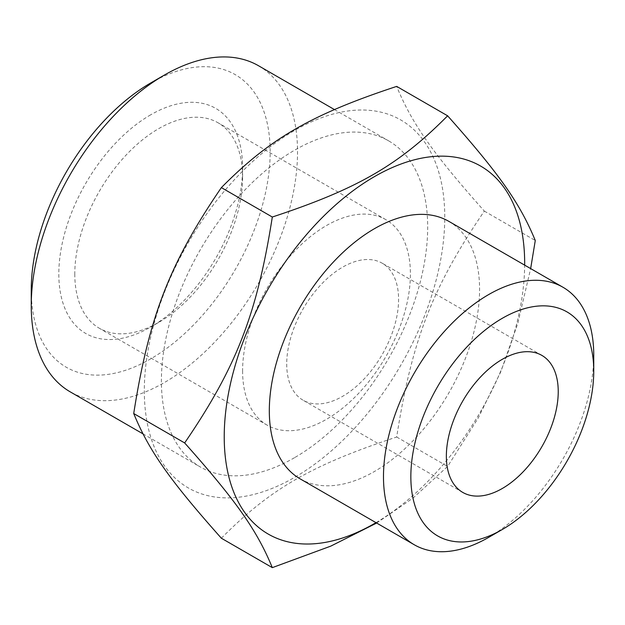 <?xml version="1.0" encoding="UTF-8"?>
<svg xmlns="http://www.w3.org/2000/svg" width="625" height="625" viewBox="0 0 625 625"><rect width="100%" height="100%" fill="white"/><g stroke="black" fill="none" stroke-linecap="round" stroke-linejoin="round"><path stroke-width="0.47" stroke-dasharray="3.12 2.34" d="M144.32 390.68A212.445 122.656 120 0 0 294.539 477.414A212.445 122.656 120 0 0 444.766 217.219A212.445 122.656 120 0 0 294.539 130.484A212.445 122.656 120 0 0 144.32 390.68M221.367 538.227C270.133 488.977 311.375 465.172 396.68 437.016C411.922 340.078 432.547 286.938 484.336 211.102C432.547 152.867 411.922 123.531 396.68 86.398M375.984 522.656A212.445 122.656 120 0 0 524.664 265.133M376.648 523.039L413.148 497.992L447.617 466.43L478.234 418.016L500.797 371.75L517.797 323.43L530.656 268.594M300.109 478.844A148.68 85.844 120 0 0 374.445 471.484A148.68 85.844 120 0 0 471.578 340.461A148.68 85.844 120 0 0 448.789 221.328M286.719 364.023A79.102 45.672 120 0 0 303.102 400.234A79.102 45.672 120 0 0 364.055 379.039A79.102 45.672 120 0 0 398.586 299.438A79.102 45.672 120 0 0 382.203 263.219A79.102 45.672 120 0 0 321.242 284.414A79.102 45.672 120 0 0 286.719 364.023M242.602 370.844A118.656 68.508 120 0 0 267.18 425.164A118.656 68.508 120 0 0 358.609 393.375A118.656 68.508 120 0 0 410.406 273.969A118.656 68.508 120 0 0 385.828 219.648A118.656 68.508 120 0 0 294.398 251.437A118.656 68.508 120 0 0 242.602 370.844M74.797 273.969A118.656 68.508 120 0 0 99.375 328.281A118.656 68.508 120 0 0 158.703 322.406L158.703 322.406A118.656 68.508 120 0 0 242.602 177.086L242.602 177.086A118.656 68.508 120 0 0 218.023 122.766A118.656 68.508 120 0 0 158.703 128.641A118.656 68.508 120 0 0 74.797 273.969M150.711 114.805A129.953 75.031 120 0 0 58.82 273.969A129.953 75.031 120 0 0 150.711 327.023L158.703 322.406L150.711 327.023A129.953 75.031 120 0 0 242.602 167.859L242.602 167.859A129.953 75.031 120 0 0 150.711 114.805M31.25 289.883A168.945 97.539 120 0 0 150.711 358.852A168.945 97.539 120 0 0 270.172 151.945A168.945 97.539 120 0 0 150.711 82.969M258.531 65.75A188.289 108.711 -60 0 1 287.398 216.625A188.289 108.711 -60 0 1 164.391 382.547A188.289 108.711 -60 0 1 70.25 391.875M294.539 457.688A188.289 108.711 -60 0 1 200.398 467.016A188.289 108.711 -60 0 1 171.539 316.133A188.289 108.711 -60 0 1 294.539 150.219A188.289 108.711 -60 0 1 388.688 140.891A188.289 108.711 -60 0 1 417.547 291.766A188.289 108.711 -60 0 1 294.539 457.688M488.617 537.398A148.68 85.844 120 0 0 593.75 355.305M396.68 437.016L447.617 466.43M484.336 211.102L535.273 240.508M462.742 492.406L303.102 400.234M267.18 425.164L99.375 328.281M142.922 433.828L200.398 467.016M334.422 109.562L388.688 140.891M242.602 177.086L242.602 167.859M385.828 219.648L218.023 122.766M541.852 355.391L382.203 263.219"/><path stroke-width="0.94" d="M530.656 268.594L535.273 240.508C520.023 203.375 499.406 174.039 447.617 115.805L396.68 86.398C311.375 114.555 270.133 138.359 221.367 187.609C169.578 263.453 148.961 316.594 133.719 413.531C148.961 450.664 169.578 480 221.367 538.227L272.312 567.641L330.797 546.117L376.648 523.039M524.664 265.133A212.445 122.656 120 0 0 524.672 263.352A212.445 122.656 120 0 0 374.445 176.625A212.445 122.656 120 0 0 224.227 436.82A212.445 122.656 120 0 0 375.984 522.656M447.617 115.805C398.852 165.055 357.617 188.867 272.312 217.023C257.062 313.953 236.445 367.102 184.656 442.938C236.445 501.172 257.062 530.508 272.312 567.641M593.75 371.102L593.75 355.305A148.68 85.844 120 0 0 562.953 287.242L448.789 221.328A148.68 85.844 120 0 0 374.445 228.688A148.68 85.844 120 0 0 277.32 359.703A148.68 85.844 120 0 0 300.109 478.844L414.281 544.766A148.68 85.844 120 0 0 488.617 537.398L502.297 529.5A129.336 74.672 -60 0 1 410.844 476.695A129.336 74.672 -60 0 1 502.297 318.297A129.336 74.672 -60 0 1 593.75 371.102A129.336 74.672 -60 0 1 502.297 529.5L488.617 537.398M562.953 287.242A148.68 85.844 120 0 0 488.617 294.602A148.68 85.844 120 0 0 391.484 425.625A148.68 85.844 120 0 0 414.281 544.766M446.359 456.195A79.102 45.672 120 0 0 462.742 492.406A79.102 45.672 120 0 0 523.703 471.211A79.102 45.672 120 0 0 558.234 391.609A79.102 45.672 120 0 0 541.852 355.391A79.102 45.672 120 0 0 480.891 376.586A79.102 45.672 120 0 0 446.359 456.195M142.922 433.828L70.25 391.875A188.289 108.711 -60 0 1 31.25 305.68L31.25 289.883A168.945 97.539 120 0 1 150.711 82.969L164.391 75.07A188.289 108.711 -60 0 1 258.531 65.75L334.422 109.562M31.25 305.68A188.289 108.711 -60 0 1 164.391 75.07L150.711 82.969M133.719 413.531L184.656 442.938M221.367 187.609L272.312 217.023"/></g></svg>
